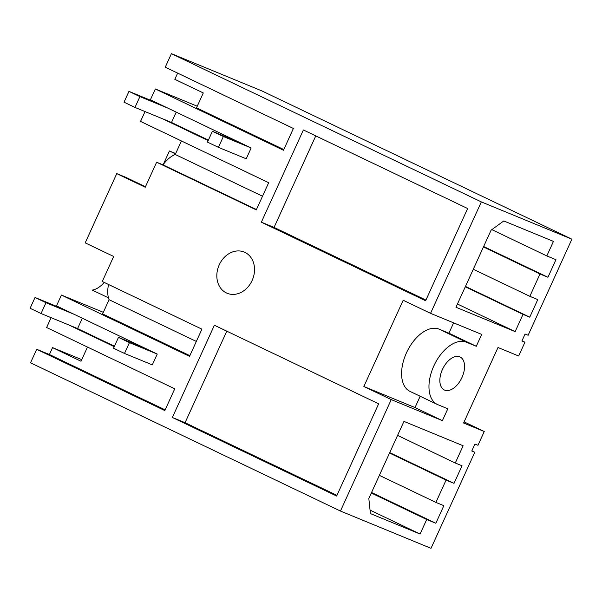 <?xml version="1.0" encoding="UTF-8"?>
<svg xmlns="http://www.w3.org/2000/svg" width="602" height="602" viewBox="0 0 602 602"><rect width="100%" height="100%" fill="white"/><g stroke="black" fill="none" stroke-linecap="round" stroke-linejoin="round"><path stroke-width="0.9" d="M81.752 359.65L52.555 347.625L49.409 354.518L36.699 349.288L30.536 362.81L340.454 511.045L431.017 548.332L474.797 452.26L471.848 450.853M571.9 239.19L261.983 90.955L171.419 53.668L481.337 201.903L571.9 239.19L528.12 335.261L525.094 334.012L521.911 340.988L524.936 342.237L521.987 340.822M464.112 421.882L484.256 431.514L463.6 423.01L498.004 347.505L518.661 356.008L524.936 342.237M474.797 452.26L471.772 451.018L474.948 444.035L477.973 445.284L484.256 431.514M466.445 342.229L439.069 329.136A34.352 19.828 115.6 0 0 406.704 352.328A34.352 19.828 115.6 0 0 410.007 391.383L437.383 404.476A34.352 19.828 115.6 0 1 434.08 365.422A34.352 19.828 115.6 0 1 466.445 342.229L476.287 346.285L481.705 334.411L430.55 313.349L481.337 201.903M437.383 404.476A34.352 19.828 115.6 0 0 437.963 404.732L447.805 408.788L442.395 420.663L415.019 407.569L420.173 396.244M340.454 511.045L391.24 399.6L442.395 420.663M446.074 480.095L454.021 483.361L462.035 465.782L455.278 463.006L463.134 445.758L403.957 421.392L368.823 498.479L370.426 513.589L420.076 534.034L426.705 519.496L435.84 523.258L443.847 505.672L435.908 502.407L446.074 480.095L389.532 453.043M440.875 386.145A18.278 10.55 115.6 0 0 444.321 389.976A18.278 10.55 115.6 0 0 459.635 381.736A18.278 10.55 115.6 0 0 463.54 360.816A18.278 10.55 115.6 0 0 460.094 356.994A18.278 10.55 115.6 0 0 444.773 365.233A18.278 10.55 115.6 0 0 440.875 386.145M546.819 255.925L555.955 259.688L547.94 277.266L540.002 273.993L529.828 296.312L537.774 299.578L529.76 317.164L523.01 314.379L515.154 331.619L455.97 307.253L491.097 230.175L503.799 220.949L553.441 241.387L546.819 255.925L491.849 229.633M240.206 142.734L212.401 131.289L207.472 142.102L218.421 147.347L246.226 158.793L251.154 147.972L150.402 99.781L155.339 88.961L283.467 150.252L293.385 128.474L165.257 67.191L171.419 53.668M208.164 140.582L162.781 118.88M146.278 348.829L118.481 337.383L113.545 348.204L124.501 353.442L152.306 364.887L157.235 354.066L56.483 305.876L61.412 295.063L189.54 356.346L201.926 329.166L102.272 281.495L113.673 256.475L85.198 242.862L116.758 173.617L145.232 187.237L156.633 162.216L256.286 209.887L268.673 182.707L140.544 121.416L145.029 111.573M114.245 346.684L68.854 324.975M36.699 349.288L164.828 410.572L174.753 388.802L46.625 327.518L51.11 317.668M391.24 399.6L363.864 386.507L415.019 407.569M430.55 313.349L403.174 300.255L363.864 386.507M172.36 417.472L214.387 325.238L378.658 403.807L336.623 496.04L172.36 417.472L185.07 422.702L226.781 331.168M226.435 292.956A22.297 18.203 -67.6 0 0 227.187 293.287A22.297 18.203 -67.6 0 0 252.313 280.065A22.297 18.203 -67.6 0 0 244.924 252.381A22.297 18.203 -67.6 0 0 244.171 252.05A22.297 18.203 -67.6 0 0 219.045 265.271A22.297 18.203 -67.6 0 0 226.435 292.956M425.614 300.759L467.649 208.533L303.378 129.964L261.351 222.191L425.614 300.759M49.409 354.518L165.144 409.879M87.486 347.061L81.022 361.245L52.555 347.625M175.521 153.894L169.433 150.982L163.285 164.466M169.433 150.982L175.679 153.548M104.206 282.421A23.787 13.733 -64.4 0 1 92.256 290.089L108.465 297.847M145.458 186.74L125.878 177.372L116.758 173.617M435.908 502.407L379.365 475.362M435.84 523.258L371.547 492.504M426.705 519.496L371.321 493.008M420.076 534.034L370.057 510.112M455.278 463.006L397.568 435.404M454.021 483.361L389.727 452.614M189.856 355.647L102.596 313.913L109.075 299.698A26.759 15.449 -64.4 0 1 108.563 284.505M103.326 312.318L61.412 295.063M336.939 495.341L185.07 422.702M109.075 299.698L196.335 341.432M177.65 73.12L174.828 79.321L203.295 92.941L196.523 107.818L283.783 149.552M156.633 162.216L163.007 164.843A26.759 15.449 -64.4 0 1 175.25 154.488L181.413 140.966M155.339 88.961L197.245 106.215M547.94 277.266L483.654 246.519M540.002 273.993L483.451 246.948M529.828 296.312L473.285 269.267M529.76 317.164L465.474 286.409M523.01 314.379L465.301 286.778M515.154 331.619L457.445 304.018M163.007 164.843L256.444 209.541M262.51 196.222L175.25 154.488M315.772 135.886L274.06 227.421L261.351 222.191M274.06 227.421L425.938 300.067M476.287 346.285L448.911 333.192L453.622 322.845M439.069 329.136L448.911 333.192M208.382 140.108L171.517 122.477L134.976 107.427L124.027 102.189L128.956 91.376L139.905 96.613L134.976 107.427M212.401 131.289L223.35 136.526L218.421 147.347M251.154 147.972L223.35 136.526M156.761 102.822L128.956 91.376M167.71 108.059L139.905 96.613M176.228 112.13L171.517 122.477M114.455 346.203L77.59 328.572L41.049 313.529L30.1 308.284L35.029 297.471L45.985 302.708L41.049 313.529M118.481 337.383L129.43 342.621L124.501 353.442M157.235 354.066L129.43 342.621M62.834 308.916L35.029 297.471M73.783 314.154L45.985 302.708M82.308 318.232L77.59 328.572"/></g></svg>
